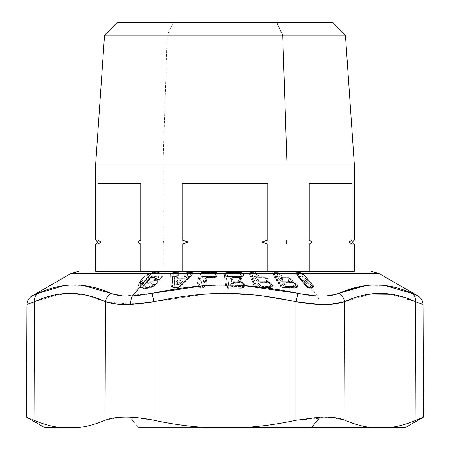<?xml version="1.0" encoding="UTF-8"?>
<svg xmlns="http://www.w3.org/2000/svg" width="450" height="450" viewBox="0 0 450 450"><rect width="100%" height="100%" fill="white"/><g stroke="black" fill="none" stroke-linecap="round" stroke-linejoin="round"><path stroke-width="0.34" stroke-dasharray="2.25 1.69" d="M140.799 271.356L163.007 271.356L163.007 244.029L140.799 244.029L140.799 271.356L95.692 271.356L97.914 271.356L97.914 244.029L95.692 244.029L97.914 244.029L101.064 242.078L97.644 242.078L101.064 242.078L97.914 240.126L95.692 240.126L97.914 240.126L101.064 242.078L97.914 244.029L97.914 271.356L140.799 271.356L140.799 244.029L163.007 244.029L163.941 242.078L137.649 242.078L140.799 244.029L137.649 242.078L163.941 242.078L163.007 244.029L182.115 244.029L188.415 242.078L163.941 242.078L163.007 240.126L140.799 240.126L137.649 242.078L140.799 240.126L140.799 183.527L97.914 183.527L140.799 183.527L97.914 183.527L140.799 183.527L97.914 183.527L97.914 240.126L97.914 183.527L140.799 183.527L140.799 240.126L163.007 240.126L163.941 242.078L188.415 242.078L182.115 240.126L163.007 240.126L163.007 164.008L95.692 164.008L163.007 164.008L163.007 240.126L182.115 240.126L188.415 242.078L182.115 244.029L163.007 244.029L163.007 271.356L182.115 271.356L182.115 244.029L182.115 271.356L309.201 271.356L182.115 271.356L267.885 271.356L267.885 244.029L309.201 244.029L312.351 242.078L261.585 242.078L267.885 244.029L267.885 271.356L140.799 271.356M352.086 271.356L354.308 271.356L352.086 271.356L352.086 244.029L352.086 271.356L309.201 271.356L309.201 244.029L267.885 244.029L261.585 242.078L312.351 242.078L309.201 240.126L267.885 240.126L261.585 242.078L267.885 240.126L267.885 183.527L182.115 183.527L267.885 183.527L182.115 183.527L267.885 183.527L182.115 183.527L182.115 240.126L182.115 183.527L267.885 183.527L267.885 240.126L309.201 240.126L312.351 242.078L309.201 244.029L309.201 271.356L352.086 271.356L267.885 271.356L352.086 271.356C355.033 271.356 355.033 271.356 352.086 271.356M354.308 244.029L352.086 244.029L354.308 244.029M352.356 242.078L348.936 242.078L352.086 244.029L348.936 242.078L352.356 242.078M354.308 240.126L352.086 240.126L348.936 242.078L352.086 240.126L352.086 183.527L309.201 183.527L352.086 183.527L309.201 183.527L309.201 240.126L309.201 183.527L352.086 183.527L309.201 183.527L352.086 183.527L352.086 240.126L354.308 240.126M354.308 164.008L163.007 164.008L167.254 35.184L104.546 35.184L167.254 35.184L163.007 164.008L354.308 164.008M332.764 22.5L173.334 22.5L167.254 35.184L345.454 35.184L167.254 35.184L173.334 22.5L276.666 22.5M173.334 22.5L117.236 22.5M353.464 271.356L295.183 271.356L353.464 271.356M321.817 296.089L317.526 295.999L310.624 287.691L309.133 287.584L305.933 286.166L295.239 273.319L295.926 272.289L297.641 272.284A14.636 7.02 90 0 0 295.183 271.356L96.536 271.356L295.183 271.356A14.636 7.02 -90 0 1 297.641 272.284L300.004 272.289L303.098 273.707L313.498 286.166L312.699 287.584L310.624 287.691L317.526 295.999C318.746 297.934 319.314 300.735 319.23 304.408L296.021 301.759L296.021 420.283L330.958 417.358M97.914 271.356C94.967 271.356 94.967 271.356 97.914 271.356M333.9 304.014L319.23 304.408C329.856 304.819 338.276 303.941 344.498 301.759L344.947 420.283C353.745 424.035 362.419 426.437 370.969 427.5L311.558 427.5L370.969 427.5C362.419 426.437 353.745 424.035 344.947 420.283L330.981 417.358L344.947 420.283L344.334 301.821M330.964 417.358L316.485 417.392L296.021 420.283C278.449 424.035 261.118 426.437 244.029 427.5C261.118 426.437 278.449 424.035 296.021 420.283L296.021 301.759L305.572 303.255M379.974 293.484L397.063 295.459L415.519 301.759C425.548 305.426 425.548 305.426 415.519 301.759L415.969 420.283C407.194 424.035 398.537 426.437 389.998 427.5L370.969 427.5L389.998 427.5C398.537 426.437 407.194 424.035 415.969 420.283L415.519 301.759L390.797 294.283M370.384 294.114L345.043 301.517M365.771 285.716L388.181 286.076L411.907 293.349C414.602 295.206 415.8 298.007 415.519 301.759C415.8 298.007 414.602 295.206 411.907 293.349C388.001 282.223 363.696 282.223 338.996 293.349C342.107 295.206 343.941 298.007 344.498 301.759C343.941 298.007 342.107 295.206 338.996 293.349L327.066 295.892M318.471 304.374L319.23 304.408C319.314 300.735 318.746 297.934 317.526 295.999L297.911 293.349L296.021 301.759L259.791 295.532L226.215 293.49M205.791 294.114L153.979 301.759L153.979 420.283C171.551 424.035 188.882 426.437 205.971 427.5L244.029 427.5L205.971 427.5C188.882 426.437 171.551 424.035 153.979 420.283L153.979 301.759L203.479 294.272M416.723 419.963L422.544 417.527M422.595 304.341L422.28 304.228M344.498 301.759L369.163 294.283M415.969 420.283C425.981 416.081 425.981 416.081 415.969 420.283M389.998 427.5L405.54 427.5M224.482 293.484L258.891 295.431L296.021 301.759L297.911 293.349L318.864 296.049M325.558 295.988L338.996 293.349L346.044 290.565M411.907 293.349C420.244 297.017 420.244 297.017 411.907 293.349C420.244 297.017 420.244 297.017 411.907 293.349M385.402 285.677L364.348 285.907M303.098 273.707L302.001 274.134L303.098 273.707L302.743 273.319L378.703 273.319L302.743 273.319L301.809 273.696L302.001 274.134L312.401 286.599L312.188 287.364L310.989 287.809L308.824 287.747L306.793 286.599L296.072 273.696L295.239 273.319L280.159 273.319L282.645 277.217L288.743 277.273L291.499 278.972L292.742 280.946L291.555 282.341L290.993 282.437L293.895 282.499L296.657 284.214L297.894 286.172L296.719 287.556L295.678 287.646L283.168 287.556L280.159 286.172L272.104 273.319L257.709 273.319L259.211 277.217L265.601 277.273L268.02 278.972L268.774 280.946L266.496 282.437L269.539 282.499L271.963 284.214L272.706 286.172L271.063 287.556L264.651 287.589L297.911 293.349L264.651 287.589L256.601 287.781L254.289 286.453L244.513 285.688L202.483 285.891M195.66 286.459L196.948 286.341L198.562 287.916L201.926 288.332L203.664 287.938L205.599 285.683L225.439 285.075L225.782 286.633L226.744 287.977L229.067 288.838L241.194 288.63L243.163 288.017L244.502 286.312L244.513 285.688L244.502 286.312L243.163 288.017L241.194 288.63L229.067 288.838L226.744 287.977L225.782 286.633L225.439 285.075L205.599 285.683L203.664 287.938L201.926 288.332L198.562 287.916L196.948 286.341C182.919 287.561 167.968 289.901 152.089 293.349L153.743 301.804L152.089 293.349L187.104 287.37M131.698 304.369L105.502 301.759L105.052 420.283L119.019 417.358L129.892 417.201L153.979 420.283L133.515 417.392L129.892 417.201L138.442 427.5L205.971 427.5L138.442 427.5L129.892 417.201L119.042 417.358M44.46 427.5L79.031 427.5C87.581 426.437 96.255 424.035 105.052 420.283C116.359 416.081 132.666 416.081 153.979 420.283M60.002 427.5C51.463 426.437 42.806 424.035 34.031 420.283C24.019 416.081 24.019 416.081 34.031 420.283C42.806 424.035 51.463 426.437 60.002 427.5L79.031 427.5C87.581 426.437 96.255 424.035 105.052 420.283L105.502 301.759L87.21 295.487L70.245 293.49L53.286 295.38L34.999 301.534M34.481 301.759C24.452 305.421 24.452 305.421 34.481 301.759C34.2 298.007 35.398 295.206 38.093 293.349C29.756 297.017 29.756 297.017 38.093 293.349C61.999 282.223 86.304 282.223 111.004 293.349C86.304 282.223 61.999 282.223 38.093 293.349C29.756 297.017 29.756 297.017 38.093 293.349C35.398 295.206 34.2 298.007 34.481 301.759L34.031 420.283C24.019 416.081 24.019 416.081 34.031 420.283L34.481 301.759C24.452 305.426 24.452 305.426 34.481 301.759L59.344 294.261M119.036 417.358L105.052 420.283M415.519 301.759L416.177 302.006M312.401 286.599L313.498 286.166L312.401 286.599L302.001 274.134L301.809 273.696L302.743 273.319L300.004 272.289L301.809 273.696L300.33 272.818L300.144 276.007L301.888 276.007L302.001 274.134L301.888 276.007L311.383 287.392L312.401 286.599L311.383 287.392L311.512 287.747L312.699 287.584L311.512 287.747L312.188 287.364L312.401 286.599M310.624 287.691L312.699 287.584M196.948 286.341L199.389 273.319L193.461 273.319L180.236 286.447L178.403 287.359L173.734 287.589L172.232 287.359L171.298 286.447L170.634 274.854L170.983 273.319L161.466 273.319L162.399 276.711L160.082 278.972C157.061 280.26 154.98 280.26 153.849 278.972L153.833 277.74L150.941 277.74L147.308 282.021C147.279 283.275 148.365 283.359 150.564 282.262C152.944 280.783 154.716 280.187 155.891 280.474C158.006 280.012 158.282 281.183 156.713 283.989L154.007 285.739C146.076 289.114 140.901 289.114 138.493 285.739L139.579 282.223L142.476 278.516C145.884 275.327 148.494 273.594 150.317 273.319L71.297 273.319L150.317 273.319C155.284 271.884 158.996 271.884 161.466 273.319L170.983 273.319L173.171 272.396L177.93 272.312L179.336 273.319L184.877 273.319L187.493 272.312L192.263 272.396L193.461 273.319L199.389 273.319L201.493 272.346L216.478 272.346L218.177 273.319L217.789 275.822L215.297 277.2L207.141 277.296L205.599 285.683L204.542 286.11L203.04 287.736L199.384 287.769L196.948 286.341L198.112 286.599L196.948 286.341M84.156 285.705L63.084 285.885M124.442 295.988L152.089 293.349C134.229 297.017 120.532 297.017 111.004 293.349L122.957 295.897M70.02 293.484L87.097 295.459L105.502 301.759C106.059 298.007 107.893 295.206 111.004 293.349C107.893 295.206 106.059 298.007 105.502 301.759L105.576 301.787M116.066 304.009L141.126 303.643M198.562 287.916L199.384 287.769L198.562 287.916M198.416 287.128L199.08 287.707L200.498 287.921A1.952 1.682 -169.6 0 1 198.973 287.353L198.112 286.599L200.374 274.303L199.215 273.876L196.954 286.172L200.295 287.949L200.171 288.304L200.295 287.949L200.171 288.304L200.295 287.949L202.05 287.938L201.926 288.332L202.241 287.893L200.295 287.949L202.146 288.152L204.159 286.914L203.04 287.736L202.005 287.781L200.25 287.775L198.416 287.128M203.664 287.938L203.04 287.736L203.664 287.938M205.509 286.144L204.446 286.504L205.509 286.144M225.439 285.075L224.347 273.319L218.177 273.319L224.347 273.319L226.148 272.346L241.189 272.346L243.208 273.319L243.529 275.822L241.436 277.2L240.334 277.329L241.83 278.972L242.027 280.946L239.254 282.437L242.364 282.499L244.367 284.214L244.513 285.688L243.36 286.116L243.36 286.644L242.269 287.769L229.005 288.124L227.683 287.707L226.901 286.83L226.558 285.502L225.439 285.075L226.558 285.502L225.45 274.303L224.325 273.876L225.439 285.075M225.782 286.633L226.901 286.83L225.782 286.633M226.744 287.977L227.683 287.707L226.744 287.977M229.067 288.838L229.016 288.084L229.067 288.838M241.194 288.63L241.166 287.966L241.194 288.63M243.163 288.017L242.269 287.769L243.163 288.017M244.502 286.312L243.36 286.644L244.502 286.312M244.513 285.688L244.367 284.214L243.214 284.642L243.36 286.116L244.513 285.688L254.289 286.453L249.322 273.319L243.208 273.319L249.322 273.319L250.768 272.346L255.33 272.289L257.709 273.319L272.104 273.319L273.189 272.346L277.543 272.289L280.159 273.319L295.239 273.319L305.933 286.166L309.133 287.584L310.629 287.691L309.842 287.803L311.512 287.747L311.383 287.392A1.952 1.479 140.2 0 1 309.938 287.961A1.952 0.939 90.2 0 0 310.404 288.225A1.952 0.939 90.2 0 0 310.989 287.809L308.79 287.961L309.262 288.225L308.79 287.961L309.842 287.803L308.402 287.961L308.874 288.225A1.952 0.939 -90.2 0 1 308.402 287.961L310.629 287.691M255.971 287.533L256.888 287.747L254.891 286.509L254.289 286.453L256.601 287.781L258.024 287.91L254.289 286.453L255.274 286.762L250.521 274.303L249.458 273.876L254.121 286.172L256.888 287.747L258.024 287.91L264.651 287.589L257.698 287.82A1.952 0.427 -91.2 0 1 257.462 288.186A1.952 0.427 -91.2 0 1 257.237 287.921A1.952 1.648 159.2 0 1 255.853 287.353L255.296 286.791L257.833 287.556L271.305 287.151L270.219 287.713L271.063 287.556L272.706 286.172L271.963 284.214L269.539 282.499L266.496 282.437L268.774 280.946L268.02 278.972L265.601 277.273L259.211 277.217L257.709 273.319L256.702 273.707L256.736 274.067L257.856 273.639L256.736 274.067L258.092 277.644L259.211 277.217L259.318 277.644L265.697 277.701L265.601 277.273L266.867 279.399L268.02 278.972L266.867 279.399L267.615 281.374L268.774 280.946L266.276 282.499L267.114 282.341L265.815 282.566L269.629 282.926L269.539 282.499L270.799 284.642L271.963 284.214L270.799 284.642L271.541 286.599L272.706 286.172L271.541 286.599L271.299 287.151L271.541 286.599L270.799 284.642L269.629 282.926L266.591 282.864A1.463 0.321 90.9 0 0 266.496 282.437A1.463 0.619 83.1 0 0 266.141 282.251A1.463 0.619 83.1 0 0 265.815 282.566L266.496 282.437M264.651 287.589L271.063 287.556L264.651 287.589M308.824 287.747L309.448 287.809A1.952 0.939 -90.2 0 1 308.874 288.225L307.367 287.522A1.952 1.479 140.2 0 1 307.271 287.392L308.824 287.747L307.271 287.392L306.72 286.498L305.933 286.166L308.824 287.747M296.392 274.134L295.532 273.707L296.392 274.134L295.926 272.289L295.239 273.319L296.072 273.696L307.271 287.392L297.799 276.047L298.603 276.007L296.257 272.818L296.392 274.134M280.159 273.319L279.174 273.707L279.276 274.067L280.384 273.639L280.159 273.319L277.543 272.289L279.174 273.707L280.159 273.319M280.384 273.639L279.276 274.067L281.537 277.644L282.645 277.217L280.384 273.639M282.814 277.644L288.906 277.701L288.743 277.273L282.645 277.217L282.814 277.644A1.463 0.534 89.8 0 0 282.645 277.217A1.463 1.181 -32.3 0 0 281.537 277.644L282.814 277.644L282.201 281.199L288.332 281.216L288.906 277.701L290.357 279.399L291.499 278.972L288.743 277.273L288.906 277.701L281.537 277.644L279.174 273.707L277.543 272.289L273.189 272.346L273.431 272.874L277.791 272.824L277.239 276.041L278.933 276.041L279.276 274.067L278.933 276.041L281.199 279.624L281.537 277.644L281.199 279.624L282.201 281.199L282.814 277.644M291.499 278.972L290.357 279.399L291.6 281.374L292.742 280.946L291.499 278.972M292.742 280.946L291.6 281.374L291.369 282.032L290.514 282.499L291.555 282.341L292.742 280.946M291.555 282.341L290.469 282.504L291.555 282.341M291.471 282.358L290.093 282.566L291.471 282.358M290.093 282.566L289.131 282.651L289.884 282.983L291.156 282.864L286.059 282.966L285.474 286.38L293.484 286.431L294.053 282.926L295.509 284.642L296.657 284.214L293.895 282.499L294.053 282.926L289.131 282.707A1.952 1.204 78.6 0 0 289.896 282.932A1.952 1.204 78.6 0 0 290.469 282.504L291.369 282.037L291.6 281.374L290.632 282.139L291.6 281.374L290.357 279.399L290.053 281.216L290.357 279.399L288.906 277.701L288.332 281.216L290.053 281.216L290.632 282.139A1.952 1.575 147.7 0 1 289.131 282.707L290.993 282.437L291.156 282.864L294.053 282.926L293.895 282.499L290.993 282.437A1.463 0.81 82.5 0 0 290.514 282.251A1.463 0.81 82.5 0 0 290.093 282.566L290.419 282.268L290.093 282.566C290.835 282.223 291.189 282.319 291.156 282.864A1.463 0.534 91 0 0 290.993 282.437M296.657 284.214L295.509 284.642L296.747 286.599L297.894 286.172L296.657 284.214M297.894 286.172L296.747 286.599L296.516 287.263L295.673 287.713L296.719 287.556L297.894 286.172M296.719 287.556L295.082 287.764L296.719 287.556M295.082 287.764L283.753 287.764L295.673 287.713L296.516 287.257L296.747 286.599L294.053 282.926L293.484 286.431L295.217 286.431L295.509 284.642L295.217 286.431L295.796 287.353L296.747 286.599L295.796 287.353A1.952 1.575 147.7 0 1 294.283 287.921A1.952 0.709 91.2 0 0 294.626 288.186A1.952 0.709 91.2 0 0 295.082 287.764L283.326 288.186A1.952 0.709 -91.2 0 1 282.96 287.921L284.349 287.646L283.168 287.556L295.082 287.764M283.084 287.713L280.159 286.172L283.753 287.764A1.952 0.709 -91.2 0 1 283.331 288.186L294.626 288.186L293.704 286.999L285.705 286.948L283.011 285.373L282.341 284.321L283.466 282.892L288.697 283.033L288.349 282.78L290.632 282.139L290.053 281.216L282.201 281.199L282.431 281.767L288.551 281.784L288.332 281.216A1.952 0.709 90.9 0 0 288.551 281.784A1.952 1.575 -32.3 0 0 290.053 281.216L288.551 281.784L289.131 282.707L288.551 281.784L282.431 281.767L279.737 280.192L281.199 279.624L278.933 276.041L277.239 276.041L277.791 272.824L273.431 272.874L273.189 272.346L272.104 273.319L280.159 286.172L281.132 286.599L273.364 274.303L272.385 273.876L273.364 274.303L272.104 273.319L272.993 273.679L273.431 272.874L272.993 273.679L281.16 286.644L283.084 287.713L281.722 287.398L283.084 287.713M318.6 304.38L330.795 304.284M26.972 304.498L27.72 304.228M297.641 272.284L295.926 272.289L296.257 272.818L297.968 272.812L297.641 272.284L299.036 276.007L300.144 276.007A1.952 0.939 90.2 0 0 300.442 276.576L298.901 276.576L297.776 276.007A1.952 1.479 -39.8 0 0 297.866 276.137L306.72 286.498L309.054 287.415L312.204 287.353L310.404 288.225L309.938 287.961L311.383 287.392L301.888 276.007L300.144 276.007L300.33 272.818L300.004 272.289M199.215 273.876L200.374 274.303L200.362 273.679L199.389 273.319L199.215 273.876M192.628 273.572L191.284 275.282L192.302 274.854L193.461 273.319L192.628 273.572L193.461 273.319L192.263 272.396L192.077 272.919L192.628 273.572L192.077 272.919L192.263 272.396L187.493 272.312L187.301 272.841L192.077 272.919L189.444 276.12L190.592 276.12L191.284 275.282L179.252 286.875L180.236 286.447L192.302 274.854L191.284 275.282L192.628 273.572M180.236 286.447L178.11 287.578L180.236 286.447M178.11 287.578L176.659 287.589L178.11 287.578L179.252 286.875L191.284 275.282L179.027 287.291L179.252 286.875L178.11 287.578L179.027 287.291A1.952 1.417 -134.2 0 1 178.824 287.572A1.952 1.417 -134.2 0 1 177.727 287.865A1.952 0.546 90.3 0 1 177.452 288.124A1.952 0.546 90.3 0 1 177.114 287.707L173.734 287.589L178.11 287.578M174.195 287.707L172.963 287.263L173.334 287.578L172.232 287.359L174.195 287.707L177.727 287.865L174.195 287.707A1.952 0.546 -90.3 0 0 174.532 288.124A1.952 0.546 -90.3 0 0 174.803 287.865L173.334 287.578L171.298 286.447L172.232 287.359L173.334 287.578L172.643 286.875L172.013 275.282L170.634 274.854L171.298 286.447L173.936 287.392L178.206 287.218L179.404 286.661L191.936 274.539L190.378 276.407A1.952 1.417 46.2 0 0 190.592 276.12L189.444 276.12L192.077 272.919L187.301 272.841L187.493 272.312L185.231 272.981L186.069 273.442L187.301 272.841L187.689 276.075L189.444 276.12A1.952 0.546 91.7 0 1 189.253 276.688A1.952 1.417 46.2 0 0 190.378 276.407L178.824 287.572L190.378 276.407M172.811 287.201L171.861 273.572L170.983 273.319L170.634 274.854L172.013 275.282L172.367 276.12L171.861 273.572L172.991 272.919L177.739 272.841L178.459 273.746L179.336 273.319L179.364 273.819L184.359 273.819L184.877 273.319L185.726 273.746L186.069 273.442L185.231 272.981L184.877 273.319L179.336 273.319L179.319 272.981L178.425 273.442L179.319 272.981L177.93 272.312L177.739 272.841L177.93 272.312L173.171 272.396L172.991 272.919L173.171 272.396L170.983 273.319L171.861 273.572L172.991 272.919L174.341 276.12L172.991 272.919L177.739 272.841L176.096 276.075L177.086 276.075L177.137 276.902L178.481 274.247L179.364 273.819L179.336 273.319L178.459 273.746L178.481 274.247L178.425 273.442L177.086 276.075L178.425 273.442L177.739 272.841L176.096 276.075A1.952 0.546 88.7 0 1 175.939 276.643L174.184 276.688L174.803 287.865A1.952 1.71 176.7 0 1 173.025 287.291L172.367 276.12L176.096 276.075L172.367 276.12L173.025 287.291L174.803 287.865L177.727 287.865L179.027 287.291M138.493 285.739L140.029 286.166L138.493 285.739C140.901 289.114 146.076 289.114 154.007 285.739L156.713 283.989C158.282 281.183 158.006 280.012 155.891 280.474C154.716 280.187 152.944 280.783 150.564 282.262L151.38 282.69L150.564 282.262C148.365 283.359 147.279 283.275 147.308 282.021L146.447 282.448L147.308 282.021L150.204 278.297L149.344 278.73L150.941 277.74L150.441 278.168L150.941 277.74L150.441 278.168L150.941 277.74L155.346 278.168L153.833 277.74L155.16 278.483L153.838 278.055L153.849 278.972L155.357 279.399L153.849 278.972C154.98 280.26 157.061 280.26 160.082 278.972L162.399 276.711L161.516 277.138L159.48 279.399L155.447 279.546L155.346 278.168C154.553 277.065 152.916 277.065 150.441 278.168L149.344 278.73L146.447 282.448C146.627 283.708 148.269 283.787 151.38 282.69L156.679 283.517L153.416 286.166L145.536 288.315L140.428 286.909L140.029 286.166L140.709 282.651L143.612 278.944C146.52 275.754 148.843 274.022 150.576 273.746C155.07 272.458 158.501 272.458 160.864 273.746L161.516 277.138L162.399 276.711L161.466 273.319L160.864 273.746L161.466 273.319C158.996 271.884 155.284 271.884 150.317 273.319C148.494 273.594 145.884 275.327 142.476 278.516L143.612 278.944L142.476 278.516M155.346 278.168L155.441 279.54L159.48 279.399L161.516 277.138L160.864 273.746C158.501 272.458 155.07 272.458 150.576 273.746L150.317 273.319L150.576 273.746C148.843 274.022 146.52 275.754 143.612 278.944L144.163 280.187C148.849 275.507 161.55 274.449 160.211 279.045L161.516 277.138L160.206 279.141L159.053 279.619L157.348 279.821L155.357 279.399L155.346 278.168L155.604 279.248L157.348 279.821C155.981 276.542 152.606 276.846 147.218 280.721L150.441 278.168C152.916 277.065 154.553 277.065 155.346 278.168M149.344 278.73L150.441 278.168L148.348 280.153L149.344 278.73L145.451 283.871L149.344 278.73M155.88 284.417L156.684 283.511L151.38 282.69C148.269 283.787 146.627 283.708 146.447 282.448L145.451 283.871C142.251 287.347 149.231 288.135 151.976 284.766L151.38 282.69L151.976 284.766C154.62 284.304 155.79 284.394 155.486 285.024L155.88 284.417L153.416 286.166L155.88 284.417M140.709 282.651L139.579 282.223L140.709 282.651L140.029 286.166L140.428 286.909L145.536 288.315L154.389 285.598C149.434 289.969 138.623 288.894 142.757 284.473L141.266 283.899L140.029 286.166L141.266 283.899L140.709 282.651L141.266 283.899L144.163 280.187L143.612 278.944L140.709 282.651M297.776 276.007L297.866 276.137A1.952 1.479 -39.8 0 0 298.901 276.576L308.402 287.961L298.901 276.576A1.952 0.939 -90.2 0 1 298.603 276.007L299.036 276.007L297.968 272.812L300.33 272.818L296.257 272.818L298.603 276.007L297.776 276.007L307.367 287.522A1.952 1.479 140.2 0 0 308.402 287.961L309.938 287.961L300.442 276.576A1.952 1.479 -39.8 0 0 301.888 276.007L300.442 276.576L309.938 287.961M202.05 287.938L203.642 287.319A1.952 1.682 -169.6 0 1 202.241 287.893L203.85 279.141L208.412 277.498L214.481 277.566L214.65 276.643L202.567 276.643L200.498 287.921L202.567 276.643L201.037 276.075L202.618 276.075L201.426 272.874L200.362 273.679L201.426 272.874L201.493 272.346L201.426 272.874L216.405 272.874L216.478 272.346L216.405 272.874L217.215 273.679L218.177 273.319L217.215 273.679L217.035 274.303L218.149 273.876L218.177 273.319L216.478 272.346L201.493 272.346L199.389 273.319L200.362 273.679L201.037 276.075L198.973 287.353L201.037 276.075L200.374 274.303L198.112 286.599L200.295 287.949M203.04 287.736L204.446 286.504L203.04 287.736M207.141 277.296L206.078 277.729L204.542 286.11L205.599 285.683L207.141 277.296L215.297 277.2L217.789 275.822L218.149 273.876L217.035 274.303L216.681 276.255L217.789 275.822L214.942 277.358L207.141 277.296A1.463 0.304 79.3 0 0 206.949 277.127A1.463 0.304 79.3 0 0 206.82 277.464L207.141 277.296A1.463 1.26 -169.6 0 0 206.078 277.729L205.239 278.567L203.642 287.319L204.446 286.504L206.078 277.729L206.82 277.464L203.85 279.141L202.241 287.893L203.642 287.319L205.239 278.567L206.82 277.464L203.85 279.141L208.181 277.341L214.942 277.358L216.681 276.255L217.215 273.679L216.405 272.874L214.729 276.075L216.107 276.075L217.035 274.303L215.938 276.992L216.681 276.255L215.792 277.251L214.942 277.358L215.938 276.992A1.952 1.682 -169.6 0 1 214.481 277.566L206.82 277.464M225.45 274.303L225.315 273.679L224.347 273.319L224.325 273.876L225.45 274.303L226.558 285.502L227.447 287.353L226.328 276.075L225.45 274.303L226.328 276.075L227.756 276.075L226.187 272.874L241.222 272.874L242.235 273.679L242.184 274.303L243.338 273.876L243.208 273.319L242.235 273.679L243.208 273.319L241.189 272.346L241.222 272.874L241.189 272.346L226.148 272.346L226.187 272.874L226.148 272.346L224.347 273.319L225.315 273.679L226.187 272.874L225.315 273.679L225.45 274.303M241.149 288.062L242.572 287.353A1.952 1.688 174.3 0 1 241.059 287.921L240.964 286.999L232.391 286.948L230.422 285.373L230.321 284.321L232.335 282.892L238.528 282.707L238.433 281.784L231.879 281.767L229.911 280.192L229.809 279.141L231.823 277.712L240.03 277.566L239.934 276.643L227.807 276.643L228.921 287.921L227.807 276.643L226.328 276.075L227.447 287.353L226.901 286.83L227.683 287.707L227.447 287.353L228.921 287.921A1.952 1.688 174.3 0 1 227.447 287.353L229.005 288.124L241.059 287.921L229.005 288.124M242.269 287.769L243.36 286.644L242.269 287.769M243.214 284.642L242.477 286.431L242.572 287.353L243.36 286.644L243.214 284.642L244.367 284.214L242.364 282.499L239.254 282.437L242.027 280.946L241.83 278.972L240.334 277.329L241.436 277.2L243.529 275.822L243.338 273.876L242.184 274.303L242.376 276.255L243.529 275.822L241.436 277.2L239.979 277.453L240.334 277.329L240.688 279.399L241.83 278.972L240.688 279.399L240.885 281.374L242.027 280.946L239.912 282.341L238.821 282.566L242.376 282.926L242.364 282.499L243.214 284.642L242.376 282.926L240.941 286.431L242.477 286.431L240.964 286.999L241.059 287.921L242.572 287.353L242.477 286.431L243.214 284.642M250.521 274.303L250.262 273.679L249.322 273.319L249.458 273.876L250.521 274.303L255.178 286.599L255.853 287.353L251.578 276.075L250.521 274.303L251.578 276.075L252.821 276.075L250.914 272.874L255.482 272.824L256.702 273.707L257.709 273.319L255.33 272.289L255.482 272.824L255.33 272.289L250.768 272.346L250.914 272.874L250.768 272.346L249.322 273.319L250.262 273.679L250.914 272.874L250.262 273.679L250.521 274.303M239.259 282.504L237.639 282.78L239.254 282.437A1.463 0.394 83.5 0 0 239.023 282.246A1.463 0.394 83.5 0 0 238.821 282.566L240.03 282.139A1.952 1.688 174.3 0 1 238.528 282.707A1.952 0.675 80.4 0 0 238.933 282.943A1.952 0.675 80.4 0 0 239.259 282.504L240.885 281.374L240.03 282.139L239.94 281.216L240.03 282.139L240.885 281.374L240.688 279.399L239.94 281.216L238.433 281.784L238.404 281.216L231.84 281.199L231.261 278.567L232.627 277.509L239.58 277.498L240.148 277.706L238.404 281.216L239.94 281.216L240.688 279.399L239.979 277.453L240.643 277.386L240.03 277.566A1.952 0.562 83.2 0 0 240.351 277.813A1.952 0.562 83.2 0 0 240.643 277.386L242.376 276.255L241.543 276.992L242.376 276.255L242.184 274.303L241.453 276.075L242.235 273.679L241.222 272.874L239.912 276.075L241.453 276.075L241.543 276.992A1.952 1.688 174.3 0 1 240.03 277.566L239.316 277.633L240.334 277.329A1.463 0.326 85.6 0 0 240.154 277.138A1.463 0.326 85.6 0 0 239.979 277.453L240.148 277.706A1.463 0.36 101.5 0 1 240.334 277.329M265.815 282.566L264.324 282.78L266.591 282.864L265.815 282.566L266.226 282.504L265.753 282.938L265.168 282.707A1.952 0.962 79.7 0 0 265.753 282.938A1.952 0.962 79.7 0 0 266.226 282.504L267.615 281.374L266.692 282.139L267.615 281.374L266.867 279.399L266.344 281.216L266.867 279.399L265.697 277.701L264.69 281.216L265.697 277.701L259.312 277.644A1.463 0.321 89.8 0 0 259.211 277.217A1.463 1.238 -20.7 0 0 258.092 277.644L259.312 277.644L258.272 281.199L266.344 281.216L266.692 282.139A1.952 1.648 159.3 0 1 265.168 282.707L264.819 281.784L258.412 281.767L256.039 280.192L254.683 276.609L252.968 276.643L257.237 287.921L252.968 276.643L251.578 276.075L255.853 287.353L257.237 287.921L269.1 287.921A1.952 0.427 91.2 0 0 269.308 288.186A1.952 0.427 91.2 0 0 269.584 287.764L269.1 287.921L268.751 286.999L260.37 286.948L258.002 285.373L257.602 284.321L259.178 282.892L264.324 282.78L266.046 282.262L265.815 282.566C266.327 282.223 266.586 282.319 266.591 282.864L261.236 282.966L260.229 286.38L268.627 286.431L269.629 282.926L268.627 286.431L270.287 286.431L270.799 284.642L270.287 286.431L270.636 287.353L271.541 286.599L270.219 287.713L271.305 287.151L270.591 287.736L269.308 288.186L257.462 288.186L255.966 287.539M257.237 287.921L257.698 287.82M282.96 287.921L275.844 276.643L274.567 276.075L281.689 287.353L282.96 287.921A1.952 1.575 147.7 0 1 281.689 287.353L273.364 274.303L274.567 276.075L275.602 276.075L273.431 272.874L275.602 276.075L277.239 276.041A1.952 0.709 89 0 0 277.476 276.609A1.952 1.575 -32.3 0 0 278.933 276.041L277.476 276.609L279.737 280.192L277.476 276.609L275.844 276.643L282.96 287.921L294.283 287.921L295.796 287.353L295.217 286.431L285.474 286.38L285.705 286.948L293.704 286.999L293.484 286.431A1.952 0.709 91.2 0 0 293.704 286.999A1.952 1.575 -32.3 0 0 295.217 286.431L293.704 286.999L294.283 287.921M255.482 272.824L254.537 276.041L256.157 276.041L256.702 273.707L255.482 272.824L250.914 272.874L252.821 276.075L254.537 276.041L255.482 272.824M256.736 274.067L256.157 276.041L257.512 279.624L258.092 277.644L256.736 274.067M269.584 287.764L270.636 287.353A1.952 1.648 159.3 0 1 269.1 287.921L270.636 287.353L270.287 286.431L260.229 286.38L260.37 286.948L268.751 286.999L268.627 286.431A1.952 0.427 91.2 0 0 268.751 286.999A1.952 1.648 -20.7 0 0 270.287 286.431L268.751 286.999L269.1 287.921M299.34 276.576L308.79 287.961L299.34 276.576L300.442 276.576L300.144 276.007L299.036 276.007L299.34 276.576L298.603 276.007L299.34 276.576M177.114 287.707L177.727 287.865L189.253 276.688L177.727 287.865M148.292 280.232L151.014 278.415C154.221 277.712 155.632 277.566 155.244 277.971L155.205 277.926C154.806 277.009 153.276 276.936 150.615 277.706L149.389 278.668L145.328 284.034L148.348 280.153L147.218 280.721C152.601 276.846 155.981 276.548 157.348 279.821L160.211 279.045C161.544 274.449 148.854 275.501 144.163 280.187L145.654 280.755C148.978 276.075 160.858 275.017 159.053 279.619C160.864 275.023 148.978 276.069 145.654 280.755L142.757 284.473C138.628 288.894 149.428 289.969 154.389 285.598C154.676 284.963 154.226 284.878 153.051 285.334C149.175 288.709 141.216 287.916 144.321 284.439L147.218 280.721L144.321 284.439L145.389 283.95L148.292 280.232M156.679 283.517L153.624 285.711C146.722 288.366 142.324 288.771 140.428 286.909L144.096 288.652L146.312 288.714L155.211 285.429L156.684 283.511M200.498 287.921L202.241 287.893M214.256 277.408L215.938 276.992L216.107 276.075L214.65 276.643L216.405 272.874L201.426 272.874L202.618 276.075L214.729 276.075L201.037 276.075A1.952 1.682 10.4 0 0 202.567 276.643L202.618 276.075L202.567 276.643L214.65 276.643L214.481 277.566M228.921 287.921L241.059 287.921M241.543 276.992L241.453 276.075L239.934 276.643L240.03 277.566L241.543 276.992M240.643 277.386L240.03 277.566M238.821 282.566L232.335 282.892L233.139 282.69L230.321 284.321L231.773 283.748L230.321 284.321L230.422 285.373L231.879 284.805L230.422 285.373L232.391 286.948L232.352 286.38L232.391 286.948L240.964 286.999L240.941 286.431L232.352 286.38L231.773 283.748L233.139 282.69L237.763 282.651L237.876 282.983L233.775 282.966L232.352 286.38L240.941 286.431L242.376 282.926L239.271 282.864L238.821 282.566L239.271 282.864L238.821 282.566L239.271 282.864L239.254 282.437M307.271 287.392L308.402 287.961M239.912 276.075L241.222 272.874L226.187 272.874L227.756 276.075L239.912 276.075L226.328 276.075A1.952 1.688 -5.7 0 0 227.807 276.643L227.756 276.075L227.807 276.643L239.934 276.643L239.912 276.075L239.934 276.643A1.952 1.688 -5.7 0 0 241.453 276.075L239.912 276.075M186.069 273.442L186.384 276.075L187.689 276.075L187.301 272.841L185.726 273.746L184.877 273.319L184.359 273.819L185.214 274.247L185.726 273.746L185.214 274.247L185.524 276.902L186.384 276.075L186.069 273.442M179.364 273.819L179.235 274.247L184.224 274.247L184.359 273.819L179.364 273.819A1.463 1.282 -3 0 0 178.481 274.247L179.235 274.247A1.463 0.411 89.4 0 1 179.364 273.819M289.131 282.651L289.457 282.358L288.349 282.78L284.518 282.763L284.878 283.016L284.518 282.763L285.3 282.634L289.131 282.651L285.3 282.634L285.621 282.341A1.463 0.534 89.8 0 0 285.3 282.634L286.059 282.966L284.782 282.966L284.468 284.805L285.474 286.38L286.059 282.966L289.884 282.983L289.131 282.651M275.844 276.643A1.952 0.709 -91.4 0 1 275.602 276.075L274.567 276.075A1.952 1.575 -32.3 0 0 275.844 276.643L277.476 276.609L277.239 276.041L275.602 276.075L275.844 276.643M254.683 276.609A1.952 1.648 -20.8 0 0 256.157 276.041L254.537 276.041A1.952 0.427 89.1 0 0 254.683 276.609L256.039 280.192L257.512 279.624L258.272 281.199L259.312 277.644L258.092 277.644L257.512 279.624L256.157 276.041L254.683 276.609L254.537 276.041L251.578 276.075A1.952 1.648 -20.8 0 0 252.968 276.643A1.952 0.427 -91.3 0 1 252.821 276.075L252.968 276.643L254.683 276.609M264.69 281.216L258.272 281.199L258.412 281.767L264.819 281.784L264.69 281.216A1.952 0.427 90.8 0 0 264.819 281.784A1.952 1.648 -20.7 0 0 266.344 281.216L264.69 281.216M265.168 282.707L266.692 282.139L266.344 281.216L264.819 281.784L265.168 282.707M264.797 282.651L265.247 282.983L264.797 282.651L260.314 282.763L264.797 282.651L260.781 282.634L260.972 282.341A1.463 0.321 89.8 0 0 260.781 282.634L261.236 282.966L260.01 282.966L259.476 284.805L260.229 286.38L261.236 282.966L265.247 282.983L264.797 282.651M260.314 282.763L259.178 282.892L257.602 284.321L258.002 285.373L260.37 286.948L259.476 284.805L258.002 285.373L259.476 284.805L259.076 283.748L257.602 284.321L260.291 282.69L259.83 283.089L259.178 282.892L260.314 282.763M190.592 276.12L189.253 276.688L187.504 276.643L186.643 277.47L184.466 278.37L177.261 278.37L175.984 277.47L175.939 276.643L175.984 277.47L177.137 276.902L177.429 277.802L184.646 277.802L185.524 276.902L186.643 277.47L187.504 276.643L189.253 276.688L189.444 276.12L187.689 276.075L187.504 276.643A1.952 0.546 -88.7 0 0 187.689 276.075L186.384 276.075A1.952 1.417 46.1 0 0 187.504 276.643L186.384 276.075L185.524 276.902L185.214 274.247A1.463 1.063 45.7 0 0 184.359 273.819A1.463 0.411 -89.4 0 0 184.224 274.247L185.214 274.247L184.224 274.247L184.646 277.802L184.224 274.247L179.235 274.247L177.429 277.802L179.235 274.247L178.481 274.247L177.137 276.902L177.086 276.075L175.939 276.643A1.952 1.716 -3.4 0 0 177.086 276.075L176.096 276.075L175.939 276.643L174.184 276.688L172.367 276.12A1.952 1.716 -3.4 0 0 174.184 276.688A1.952 0.546 -91.7 0 0 174.341 276.12L174.803 287.865M180.934 283.016C179.949 285.126 175.224 285.131 176.293 283.016L176.203 281.452L178.616 279.771L181.738 279.771L182.542 281.452L180.934 283.016L179.797 282.448C178.082 284.906 177.306 284.906 177.463 282.448L176.293 283.016C175.224 285.126 179.949 285.126 180.934 283.016L182.542 281.452L181.738 279.771L178.616 279.771L176.203 281.452L176.293 283.016L177.463 282.448L177.373 280.879L176.203 281.452L178.852 279.968L180.518 279.748L181.412 280.879L182.542 281.452L181.412 280.879L179.797 282.448L180.934 283.016M144.321 284.439C141.216 287.916 149.175 288.709 153.051 285.334L151.976 284.766C149.231 288.135 142.251 287.342 145.451 283.871L144.321 284.439M153.051 285.334C154.226 284.878 154.676 284.963 154.389 285.598L155.486 285.024C155.79 284.394 154.62 284.304 151.976 284.766L153.051 285.334M142.757 284.473L145.654 280.755L144.163 280.187L141.266 283.899L142.757 284.473M214.65 276.643A1.952 1.682 10.4 0 0 216.107 276.075L214.729 276.075L214.65 276.643M231.773 283.748L232.352 286.38L233.775 282.966L232.644 282.966L231.879 284.805L232.644 282.966L231.773 283.748L233.139 282.69L231.773 283.748M239.979 277.453L232.627 277.509L229.809 279.141L231.261 278.567L229.809 279.141L229.911 280.192L231.368 279.624L229.911 280.192L231.879 281.767L231.84 281.199L231.879 281.767L238.433 281.784L238.528 282.707M231.261 278.567L231.84 281.199L238.404 281.216L239.799 277.824L233.263 277.785L231.84 281.199L233.263 277.785L232.132 277.785L231.368 279.624L232.132 277.785L231.261 278.567L232.627 277.509L231.261 278.567M240.964 286.999A1.952 1.688 -5.7 0 0 242.477 286.431L240.941 286.431L240.964 286.999M232.132 277.785L239.799 277.824L239.58 277.498L239.799 277.824L239.58 277.498L232.627 277.509A1.463 0.574 -132 0 0 232.217 277.537A1.463 0.574 -132 0 0 232.132 277.785L232.627 277.509M238.433 281.784A1.952 1.688 -5.7 0 0 239.94 281.216L238.404 281.216L238.433 281.784M237.763 282.651L237.876 282.983L237.763 282.651L233.657 282.634L233.775 282.966L237.876 282.983L237.763 282.651M233.657 282.634L233.775 282.966L233.708 282.341L233.139 282.69A1.463 0.574 -132 0 0 232.729 282.718A1.463 0.574 -132 0 0 232.644 282.966L233.139 282.69M258.412 281.767L257.512 279.624L256.039 280.192L258.412 281.767M282.431 281.767L281.199 279.624L279.737 280.192L282.431 281.767M285.705 286.948L284.468 284.805L283.011 285.373L285.705 286.948M283.011 285.373L284.468 284.805L283.804 283.748L282.341 284.321L283.011 285.373M282.341 284.321L283.804 283.748L284.85 282.69L284.321 283.078L283.466 282.892L282.341 284.321M284.518 282.763L283.466 282.892L284.321 283.078L285.3 282.634L284.518 282.763M284.468 284.805L284.782 282.966L283.804 283.748L284.468 284.805M285.3 282.634L284.715 282.662L284.782 282.966L286.059 282.966A1.463 0.534 89.8 0 0 285.621 282.341L291.375 282.026L289.896 282.932L284.321 283.089L283.804 283.748L284.715 282.662L285.621 282.341M259.476 284.805L260.01 282.966L259.076 283.748L259.476 284.805M260.781 282.634L260.291 282.69A1.463 0.399 -129.8 0 0 260.038 282.679A1.463 0.399 -129.8 0 0 260.01 282.966L261.236 282.966A1.463 0.321 89.8 0 0 260.972 282.341L267.368 281.925L265.753 282.938L264.532 283.044L259.318 283.281L260.972 282.341M185.524 276.902L184.466 278.37L186.643 277.47L185.524 276.902M177.429 277.802L177.261 278.37L184.466 278.37L184.646 277.802L177.429 277.802L177.137 276.902L175.984 277.47L177.261 278.37L177.429 277.802M178.11 280.294L180.444 280.294L180.574 279.743L178.357 279.883A1.952 1.097 -128.4 0 0 178.11 280.294L178.948 279.748A1.952 1.097 -128.4 0 0 178.357 279.883L177.373 280.879L178.616 279.771L181.738 279.771L178.948 279.748L177.373 280.879L177.463 282.448C177.306 284.906 178.082 284.906 179.797 282.448L180.444 280.294L178.11 280.294L177.463 282.448L178.11 280.294L177.373 280.879L178.357 279.889M232.644 282.966L233.775 282.966M233.263 277.785L233.145 277.453M239.389 277.83L239.276 277.504L239.389 277.83M260.01 282.966L260.291 282.69M180.574 279.743L180.444 280.294L181.412 280.879L180.574 279.743M180.518 279.748L179.797 282.448L181.412 280.879L180.444 280.294M242.882 287.303L241.11 288.186L228.982 288.186L227.391 287.443L229.016 288.084L241.166 287.966L242.871 287.308M283.331 288.186L281.722 287.398L281.16 286.644L284.074 287.449L296.527 287.252L294.626 288.186M308.874 288.225L310.404 288.225M161.156 277.779L159.688 278.944C154.789 280.581 156.645 279.321 155.396 279.495L155.447 279.546C155.273 281.126 160.763 279.945 160.2 279.141L161.156 277.779M215.094 277.026L216.506 276.548L214.374 277.824L208.311 277.757L205.374 278.347L206.949 277.127L215.094 277.026M241.099 277.031L242.156 276.677L240.351 277.813L233.078 277.847L231.452 278.224L233.19 277.161L241.099 277.031M239.58 282.167L240.66 281.801L238.933 282.943L231.964 283.404L233.708 282.341L239.58 282.167M178.824 287.572L177.452 288.124L174.532 288.124L172.811 287.196M297.866 276.137L307.367 287.522"/><path stroke-width="0.67" d="M95.692 271.356L95.692 244.029L97.914 244.029L97.914 271.356L97.914 244.029L101.064 242.078L97.914 240.126L97.914 183.527L140.799 183.527L140.799 240.126L182.115 240.126L188.415 242.078L182.115 244.029L182.115 271.356L140.799 271.356L140.799 244.029L182.115 244.029L140.799 244.029L137.649 242.078L188.415 242.078L137.649 242.078L140.799 240.126L137.649 242.078L140.799 244.029L140.799 271.356L182.115 271.356L182.115 244.029L188.415 242.078L182.115 240.126L182.115 183.527L267.885 183.527L267.885 240.126L286.993 240.126L286.059 242.078L312.351 242.078L309.201 244.029L309.201 271.356L309.201 244.029L286.993 244.029L286.993 271.356L286.993 244.029L309.201 244.029L312.351 242.078L286.059 242.078L286.993 244.029L286.059 242.078L261.585 242.078L286.059 242.078L286.993 240.126L309.201 240.126L312.351 242.078L309.201 240.126L309.201 183.527L352.086 183.527L352.086 240.126L354.308 240.126L352.086 240.126L348.936 242.078L352.356 242.078L348.936 242.078L352.086 240.126L352.086 183.527L309.201 183.527L309.201 240.126L267.885 240.126L261.585 242.078L267.885 240.126L267.885 183.527L182.115 183.527L182.115 240.126L140.799 240.126L140.799 183.527L97.914 183.527L97.914 240.126L101.064 242.078L97.914 244.029L95.692 244.029L97.644 242.078L101.064 242.078L97.644 242.078L95.692 240.126L97.914 240.126L95.692 240.126L95.692 164.008L286.993 164.008L286.993 240.126L286.993 164.008L354.308 164.008L95.692 164.008L104.546 35.184L282.746 35.184L286.993 164.008L282.746 35.184L345.454 35.184L104.546 35.184L117.236 22.5L276.666 22.5L173.334 22.5M267.885 271.356L267.885 244.029L286.993 244.029L267.885 244.029L261.585 242.078L267.885 244.029L267.885 271.356M352.086 271.356L352.086 244.029L354.308 244.029L352.086 244.029L348.936 242.078L352.086 244.029L352.086 271.356M276.666 22.5L282.746 35.184L276.666 22.5L332.764 22.5L345.454 35.184L354.308 164.008L354.308 240.126L352.356 242.078L354.308 244.029L354.308 271.356L96.536 271.356L354.308 271.356M344.334 301.821L333.9 304.014M423.517 417.122L405.54 427.5L244.029 427.5L311.558 427.5L320.108 417.201C330.817 416.835 339.098 417.859 344.947 420.283L344.498 301.759C368.128 290.632 391.804 290.632 415.519 301.759C425.548 305.426 425.548 305.426 415.519 301.759L415.969 420.283L416.723 419.963M390.797 294.283L370.384 294.114M345.043 301.517L344.498 301.759C343.941 298.007 342.107 295.206 338.996 293.349C329.468 297.017 315.771 297.017 297.911 293.349L244.524 285.688M327.066 295.892L321.817 296.089M305.572 303.255L318.471 304.374M226.215 293.49L205.791 294.114M422.544 417.527L415.969 420.283C407.194 424.035 398.537 426.437 389.998 427.5C398.537 426.437 407.194 424.035 415.969 420.283C425.981 416.081 425.981 416.081 415.969 420.283L415.519 301.759C425.548 305.421 425.548 305.421 415.519 301.759C415.8 298.007 414.602 295.206 411.907 293.349C420.244 297.017 420.244 297.017 411.907 293.349L385.402 285.677M369.163 294.283L379.974 293.484M318.864 296.049L325.558 295.988M346.044 290.565L365.771 285.716M364.348 285.907L338.996 293.349C363.696 282.223 388.001 282.223 411.907 293.349C420.244 297.017 420.244 297.017 411.907 293.349C414.602 295.206 415.8 298.007 415.519 301.759C391.804 290.632 368.128 290.632 344.498 301.759C333.349 305.421 317.194 305.421 296.021 301.759L296.021 420.283L320.108 417.201L311.558 427.5L244.029 427.5C261.118 426.437 278.449 424.035 296.021 420.283C278.449 424.035 261.118 426.437 244.029 427.5L205.971 427.5C188.882 426.437 171.551 424.035 153.979 420.283L153.979 301.759C206.184 290.632 243.821 290.627 296.021 301.759L297.911 293.349C315.771 297.017 329.468 297.017 338.996 293.349C342.107 295.206 343.941 298.007 344.498 301.759L344.947 420.283C353.745 424.035 362.419 426.437 370.969 427.5C362.419 426.437 353.745 424.035 344.947 420.283C339.098 417.859 330.817 416.835 320.108 417.201L296.021 420.283L296.021 301.759C243.821 290.627 206.184 290.632 153.979 301.759L152.089 293.349L132.474 295.999L151.312 273.319L378.703 273.319L151.312 273.319L132.474 295.999L152.089 293.349C205.476 282.223 244.53 282.223 297.911 293.349L296.021 301.759L318.6 304.38M202.483 285.891L152.089 293.349L153.979 301.759L130.77 304.408C130.686 300.735 131.254 297.934 132.474 295.999C123.486 296.409 116.331 295.532 111.004 293.349L84.156 285.705M203.479 294.272L224.482 293.484M141.126 303.643L153.731 301.804L131.698 304.369M34.999 301.534L34.481 301.759L34.031 420.283C24.019 416.081 24.019 416.081 34.031 420.283C24.019 416.081 24.019 416.081 34.031 420.283C42.806 424.035 51.463 426.437 60.002 427.5L79.031 427.5C87.581 426.437 96.255 424.035 105.052 420.283C96.255 424.035 87.581 426.437 79.031 427.5L60.002 427.5C51.463 426.437 42.806 424.035 34.031 420.283L34.481 301.759C58.196 290.627 81.872 290.627 105.502 301.759L105.052 420.283L105.502 301.759C111.724 303.941 120.144 304.819 130.77 304.408L153.979 301.759L153.979 420.283C171.551 424.035 188.882 426.437 205.971 427.5L389.998 427.5C410.591 427.5 410.591 427.5 389.998 427.5M60.002 427.5C39.409 427.5 39.409 427.5 60.002 427.5L44.46 427.5L26.482 417.122M416.177 302.006L422.28 304.228M371.385 271.356L378.703 273.319L418.151 296.089C421.267 298.029 422.893 300.831 423.028 304.498L423.523 417.122M312.699 287.584L313.498 286.166L303.098 273.707M78.615 271.356L71.297 273.319L151.312 273.319A14.636 7.02 -90 0 1 154.817 271.356A14.636 7.02 90 0 0 151.312 273.319L71.297 273.319L31.849 296.089C28.732 298.029 27.107 300.831 26.972 304.498L26.477 417.122M63.084 285.885L38.093 293.349C29.756 297.017 29.756 297.017 38.093 293.349C61.999 282.223 86.299 282.223 111.004 293.349C107.893 295.206 106.059 298.007 105.502 301.759C81.872 290.632 58.196 290.632 34.481 301.759C34.2 298.007 35.398 295.206 38.093 293.349C29.756 297.017 29.756 297.017 38.093 293.349C35.398 295.206 34.2 298.007 34.481 301.759C24.452 305.421 24.452 305.421 34.481 301.759L27.72 304.228M122.957 295.897L124.442 295.988M187.104 287.37L195.66 286.459M105.576 301.787L116.066 304.009M330.795 304.284L344.498 301.759M153.979 420.283C132.666 416.081 116.359 416.081 105.052 420.283M59.344 294.261L70.02 293.484M111.004 293.349C116.331 295.532 123.486 296.409 132.474 295.999C131.254 297.934 130.686 300.735 130.77 304.408C120.144 304.819 111.724 303.941 105.502 301.759C106.059 298.007 107.893 295.206 111.004 293.349M142.476 278.516L139.579 282.223L138.493 285.739M300.004 272.289L297.636 272.284"/></g></svg>
